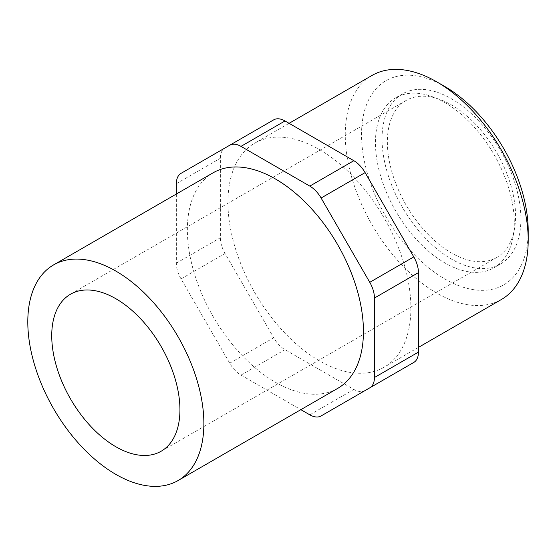 <?xml version="1.0" encoding="UTF-8"?>
<svg xmlns="http://www.w3.org/2000/svg" width="556" height="556" viewBox="0 0 556 556"><rect width="100%" height="100%" fill="white"/><g stroke="black" fill="none" stroke-linecap="round" stroke-linejoin="round"><path stroke-width="0.42" stroke-dasharray="2.78 2.08" d="M514.286 222.838A98.176 56.684 60 0 1 493.95 267.784A98.176 56.684 60 0 1 418.3 241.478A98.176 56.684 60 0 1 375.446 142.684A98.176 56.684 60 0 1 395.782 97.738A98.176 56.684 60 0 1 471.432 124.044A98.176 56.684 60 0 1 514.286 222.838M520.889 219.029A98.176 56.684 60 0 1 500.553 263.968A98.176 56.684 60 0 1 424.902 237.669A98.176 56.684 60 0 1 382.048 138.868A98.176 56.684 60 0 1 402.384 93.929A98.176 56.684 60 0 1 478.035 120.228A98.176 56.684 60 0 1 520.889 219.029M501.408 299.489A129.36 74.692 60 0 1 401.717 264.837A129.36 74.692 60 0 1 345.255 134.649A129.36 74.692 60 0 1 372.047 75.428M528.2 230.872A117.851 68.04 60 0 1 444.869 278.987A117.851 68.04 60 0 1 361.532 134.649A117.851 68.04 60 0 1 444.869 86.534M410.891 308.003A129.36 74.692 60 0 1 384.099 367.224A129.36 74.692 60 0 1 284.408 332.564A129.36 74.692 60 0 1 227.939 202.377A129.36 74.692 60 0 1 254.738 143.156A129.36 74.692 60 0 1 354.422 177.816A129.36 74.692 60 0 1 410.891 308.003M337.652 388.422A124.502 71.884 60 0 1 241.707 355.069A124.502 71.884 60 0 1 187.365 229.774A124.502 71.884 60 0 1 213.15 172.784M387.365 141.94A90.649 52.34 -120 0 0 426.938 233.166A90.649 52.34 -120 0 0 496.793 257.456A90.649 52.34 -120 0 0 515.572 215.957A90.649 52.34 -120 0 0 475.999 124.725A90.649 52.34 -120 0 0 406.144 100.441A90.649 52.34 -120 0 0 387.365 141.94M176.356 194.023L176.356 263.162A22.567 13.031 -120 0 0 181.034 278.89L229.704 363.186A22.567 13.031 -120 0 0 240.984 375.091L300.859 409.661M365.028 390.583A22.567 13.031 60 0 1 353.831 389.415L285.006 349.682A22.567 13.031 60 0 1 273.719 337.77L225.048 253.473A22.567 13.031 60 0 1 220.378 237.746L220.378 158.272A22.567 13.031 60 0 1 225.048 147.938L273.719 119.839M413.782 362.436L365.111 390.534M181.034 173.354L225.048 147.938M181.034 278.89L225.048 253.473M229.704 363.186L273.719 337.77M240.984 375.091L285.006 349.682M309.81 414.832L353.831 389.415M176.356 263.162L220.378 237.746M176.356 183.682L220.378 158.272M500.553 263.968L493.95 267.784M418.453 347.382L384.099 367.224M496.793 257.456L161.164 451.229M406.144 100.441L70.508 294.214M289.092 123.321L254.738 143.156M402.384 93.929L395.782 97.738"/><path stroke-width="0.83" d="M528.2 240.275L528.2 230.872A117.851 68.04 60 0 0 444.869 86.534L436.724 81.836A129.36 74.692 60 0 1 528.2 240.275A129.36 74.692 60 0 1 501.408 299.489L418.453 347.382M203.871 423.554A124.502 71.884 60 0 1 178.087 480.544A124.502 71.884 60 0 1 82.142 447.191A124.502 71.884 60 0 1 27.8 321.896A124.502 71.884 60 0 1 53.584 264.906A124.502 71.884 60 0 1 149.522 298.259A124.502 71.884 60 0 1 203.871 423.554M53.584 264.906L213.15 172.784A124.502 71.884 60 0 1 309.087 206.137A124.502 71.884 60 0 1 363.436 331.425A124.502 71.884 60 0 1 337.652 388.422L178.087 480.544M179.935 409.73A90.649 52.34 60 0 1 161.164 451.229A90.649 52.34 60 0 1 91.302 426.945A90.649 52.34 60 0 1 51.736 335.72A90.649 52.34 60 0 1 70.508 294.214A90.649 52.34 60 0 1 140.362 318.505A90.649 52.34 60 0 1 179.935 409.73M300.859 409.661L309.81 414.832A22.567 13.031 -120 0 0 321.097 415.951L365.111 390.534A22.567 13.031 60 0 1 365.028 390.583M365.111 390.534L369.768 387.852A22.567 13.031 -120 0 0 374.438 377.517L374.438 298.044A22.567 13.031 -120 0 0 369.768 282.316L321.097 198.019A22.567 13.031 -120 0 0 309.81 186.107L240.984 146.374A22.567 13.031 -120 0 0 229.704 145.255L181.034 173.354A22.567 13.031 -120 0 0 176.356 183.682L176.356 194.023M413.782 362.436L369.768 387.852L413.782 362.436A22.567 13.031 60 0 0 418.453 352.108L418.453 272.628A22.567 13.031 60 0 0 413.782 256.9L365.111 172.603A22.567 13.031 60 0 0 353.831 160.698L285.006 120.958A22.567 13.031 60 0 0 273.719 119.839L229.704 145.255M289.092 123.321L372.047 75.428A129.36 74.692 60 0 1 436.724 81.836M374.438 377.517L418.453 352.108M374.438 298.044L418.453 272.628M369.768 282.316L413.782 256.9M321.097 198.019L365.111 172.603M240.984 146.374L285.006 120.958M309.81 186.107L353.831 160.698"/></g></svg>
